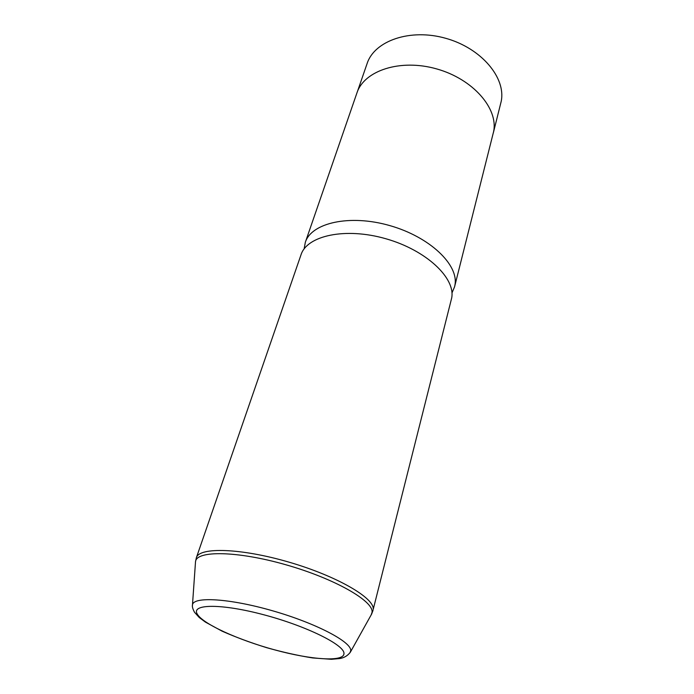 <?xml version="1.0" encoding="UTF-8"?>
<svg xmlns="http://www.w3.org/2000/svg" width="694" height="694" viewBox="0 0 694 694"><rect width="100%" height="100%" fill="white"/><g stroke="black" fill="none" stroke-linecap="round" stroke-linejoin="round"><path stroke-width="1.04" d="M357.349 91.782L367.117 63.527C374.422 40.79 410.197 28.15 445.808 38.326C481.497 48.242 506.169 77.971 501.189 101.437L493.46 132.363M304.128 248.912L305.325 242.319L356.942 92.901C364.081 70.606 400.308 58.513 436.665 68.914C473.082 79.055 498.457 108.611 493.608 131.626L454.57 286.813L451.959 292.981M305.325 242.319C311.398 222.826 349.733 214.038 389.785 225.593C429.907 236.923 458.994 265.013 454.917 285.156L454.57 286.813M301.014 254.785C306.991 235.561 345.491 227.094 385.855 238.745C426.281 250.178 455.698 278.112 451.69 297.969L373.199 609.445C374.934 598.289 337.154 576.15 289.094 562.175C241.07 548.078 199.213 546.907 196.376 557.69L301.014 254.785M197.165 613.921C191.136 603.832 221.88 603.502 264.405 614.936C306.904 626.24 344.606 645.064 343.972 653.531C344.016 662.189 311.302 659.881 274.815 649.905C238.337 640.042 202.553 623.854 197.165 613.921M192.429 605.715L192.472 604.942C193.132 596.293 229.471 598.332 272.742 610.833C316.03 623.238 351.502 641.924 350.739 650.608L350.054 652.707M195.456 562.548L195.517 561.689C196.298 550.325 237.244 550.802 285.971 564.795C334.725 578.657 373.814 601.143 372.062 612.325L371.16 614.927M196.376 557.69L195.517 561.689L192.472 604.942C192.073 606.565 192.758 609.02 194.537 612.299L199.23 617.504L205.398 622.093L222.149 631.193C235.587 637.127 250.421 642.618 266.635 647.676C282.97 652.239 298.299 655.665 312.63 657.938L331.42 659.3L339.661 658.563C344.233 657.825 347.824 655.648 350.435 652.039L371.576 614.181L373.051 610.364"/></g></svg>
